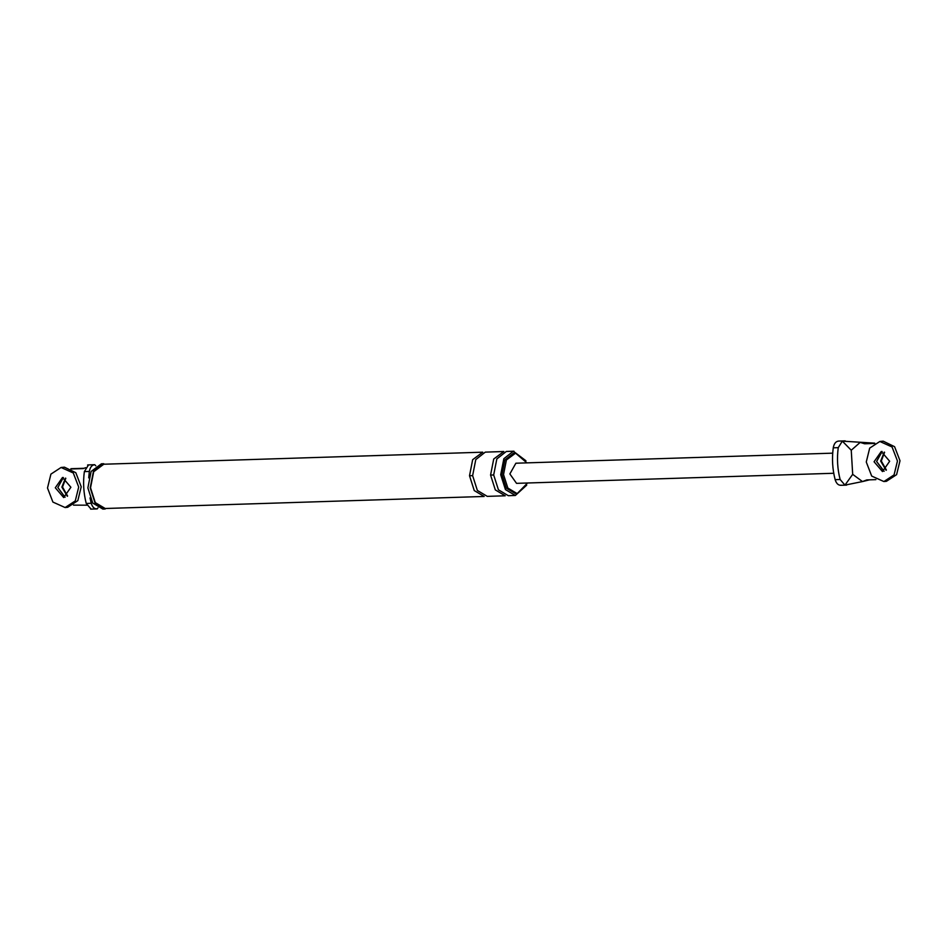 <?xml version="1.0" encoding="UTF-8"?>
<svg xmlns="http://www.w3.org/2000/svg" width="950" height="950" viewBox="0 0 950 950"><rect width="100%" height="100%" fill="white"/><g stroke="black" fill="none" stroke-linecap="round" stroke-linejoin="round"><path stroke-width="1.43" d="M874.76 443.163L842.341 441.133L851.248 450.229L852.684 474.335L862.481 481.567L869.511 479.845M880.662 461.094L884.248 452.117L880.662 461.094L886.089 470.25L880.662 461.094M851.248 450.229L860.154 442.415L864.619 443.769L868.68 443.365M838.613 441.085C835.822 441.346 834.029 443.591 833.257 447.818C831.82 458.636 832.449 469.253 835.145 479.655L840.133 479.501C837.449 469.098 836.819 458.482 838.244 447.652L842.341 441.133M862.481 481.567L844.954 485.117L840.133 479.501M841.237 485.224C838.446 485.533 836.416 483.681 835.145 479.655M874.273 443.46L864.619 443.769M875.864 479.643L866.768 479.928L862.517 481.567M884.141 471.271L876.613 461.498L881.837 451.606M852.684 474.335L844.954 485.117M832.699 453.162L515.886 463.22L509.865 473.931L516.527 483.348L833.744 473.266M70.87 468.706L84.063 468.279M61.892 487.101L67.308 496.256L61.892 487.101L65.479 478.123L61.892 487.101M91.058 509.069L86.236 503.452C83.552 493.038 82.923 482.422 84.348 471.604L88.433 465.084L87.578 465.084L88.433 465.084M88.718 477.897L89.336 471.438C90.119 467.222 91.901 464.978 94.703 464.716L95.796 465.832M98.004 507.906L96.722 508.939M71.357 468.968L83.268 468.588L85.607 467.685M86.842 505.186L73.506 505.127M63.365 477.506L57.831 487.516L65.075 497.23L57.831 487.516L63.365 477.506M101.424 463.802L91.105 471.473L87.875 487.884L92.732 503.049L102.861 509.081L105.201 508.998L95.071 502.978L90.214 487.801L93.444 471.402L103.764 463.719L101.424 463.802M525.932 460.762L513.332 451.238L503.856 458.707L500.697 474.739L505.447 489.582L515.351 495.473L526.704 485.165M526.906 462.876L515.565 453.162L513.451 453.245L504.842 460.037L501.968 474.62L506.279 488.098L515.292 493.466L517.406 493.371L527.547 483.004M103.776 464.229L93.694 471.734L90.535 487.777L95.273 502.609L105.189 508.499L484.156 496.458L474.252 490.568L469.514 475.736L472.661 459.693L482.754 452.188L103.776 464.229M515.565 453.162L506.397 459.99L503.524 474.572L507.846 488.051L516.847 493.406M90.013 497.907L91.224 503.286L86.236 503.452M97.327 508.856C94.525 509.164 92.494 507.3 91.224 503.286M513.95 451.202L506.314 451.464L496.838 458.933L493.679 474.964L498.429 489.808L508.333 495.698L515.351 495.473M472.625 475.641L475.784 459.598L485.26 452.129L503.809 451.523L493.715 459.028L490.568 475.071L495.306 489.903L505.21 495.793L487.279 496.363L477.375 490.473L472.625 475.641L469.514 475.736M886.386 470.012L881.303 461.035L884.592 452.283M883.892 481.543L886.433 481.294L896.586 474.656L900.006 460.762L894.591 446.702L883.215 441.168L879.842 441.477L869.689 448.115L866.269 462.009L871.684 476.069L883.892 481.543L894.057 474.905L897.465 461.011L892.05 446.963L879.842 441.477M882.134 451.499L876.613 461.498L883.856 471.224M874.071 461.759L882.467 471.556L889.663 461.261L881.279 451.464L874.071 461.759M67.604 496.019L62.522 487.041L65.811 478.289M65.123 507.549L67.652 507.3L77.817 500.662L81.225 486.768L75.81 472.708L64.434 467.174L61.073 467.483L50.92 474.121L47.5 488.015L52.915 502.075L65.123 507.549L75.276 500.911L78.696 487.029L73.281 472.969L61.073 467.483M55.302 487.766L63.697 497.562L70.894 487.267L62.498 477.47L55.302 487.766M833.257 447.818L838.244 447.652M89.336 471.438L84.348 471.604M493.679 474.964L490.568 475.071M846.616 485.117L840.584 485.308M838.446 441.085L845.203 440.871M87.78 464.93L94.525 464.716M96.674 508.939L90.642 509.129"/></g></svg>
